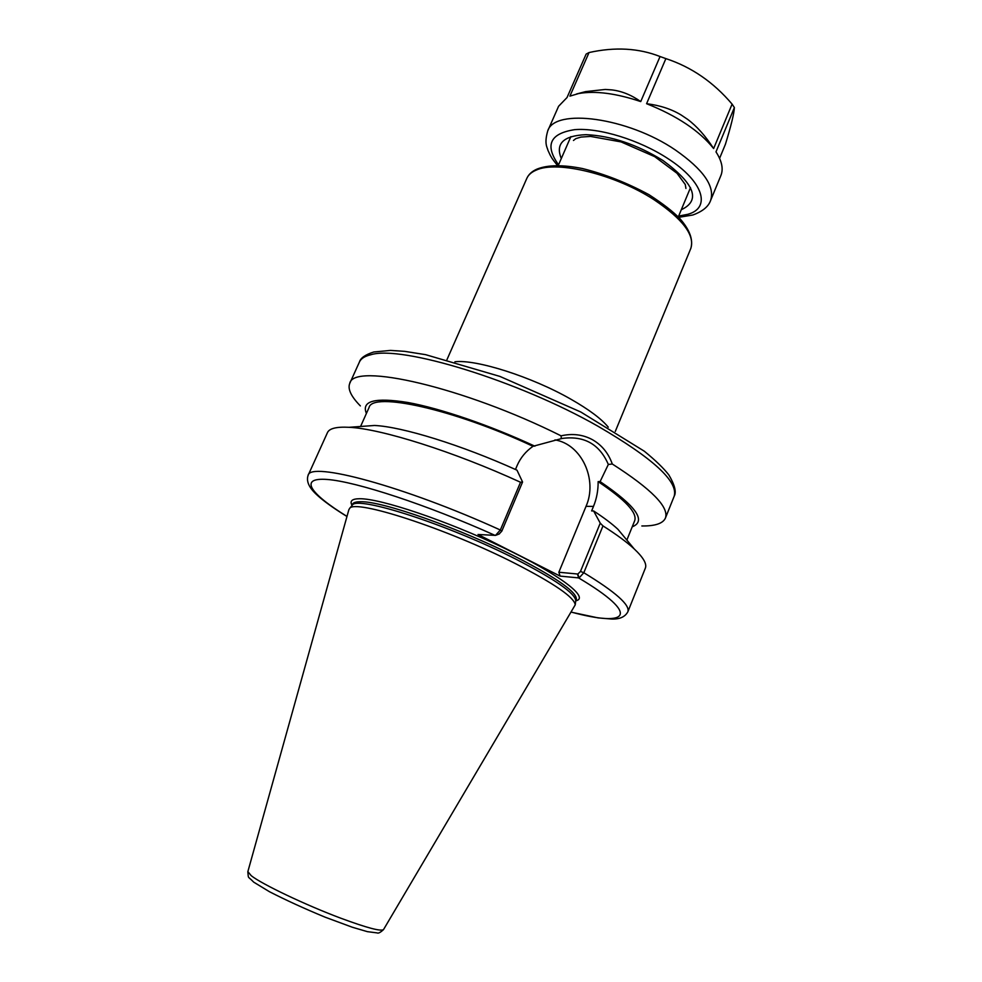 <?xml version="1.0" encoding="UTF-8"?>
<svg xmlns="http://www.w3.org/2000/svg" width="982" height="982" viewBox="0 0 982 982"><rect width="100%" height="100%" fill="white"/><g stroke="black" fill="none" stroke-linecap="round" stroke-linejoin="round"><path stroke-width="1.47" d="M608.337 464.461L612.289 464.007C608.423 453.156 601.819 445.055 592.465 439.703C582.927 434.547 572.457 433.258 561.066 435.836L561.311 438.647L562.514 438.389C584.364 435.615 599.634 444.306 608.337 464.461L600.112 481.585C636.066 506.037 646.77 521.098 632.224 526.806M612.289 464.007C651.557 489.159 669.258 507.191 665.415 518.091C662.948 523.504 655.092 526.131 641.847 525.971M360.357 405.91C351.077 396.458 347.53 388.97 349.727 383.434C353.25 362.113 463.504 386.982 561.066 435.836M602.973 525.898L600.248 523.148L580.472 571.45L577.821 574.04L579.098 577.944L583.824 572.727L602.973 525.898C616.524 534.515 626.933 542.187 634.188 548.901C643.357 557.506 647.077 563.938 645.334 568.197L627.842 611.835C630.309 605.133 615.64 592.097 583.824 572.727L580.472 571.45M577.821 574.04L558.856 572.236L560.096 576.103L579.098 577.944M600.112 481.585L598.136 481.622C598.21 490.435 596.663 498.696 593.484 506.417L591.63 510.922L593.619 510.959C603.979 517.735 612.081 523.86 617.936 529.31L627.068 540.321M593.619 510.959L600.248 523.148M560.096 576.103L478.025 534.49L495.529 535.374L500.341 530.01L520.534 482.26L522.571 482.015L516.986 470.169C461.356 444.944 401.871 426.654 374.498 425.476L349.113 427.305C380.832 428.692 453.574 451.511 520.534 482.26M499.187 533.913L501.777 531.201L522.571 482.015M501.777 531.201L500.341 530.01C404.068 486.139 309.637 461.024 308.078 475.435L327.46 432.608C329.338 428.41 336.544 426.642 349.113 427.305M360.222 426.507L374.498 425.476M554.99 439.899C581.565 444.22 597.903 479.682 586.045 506.331L558.856 572.236M515.464 469.482L517.084 465.652C520.472 457.796 525.775 451.352 533.005 446.307L561.311 438.647M366.409 413.434C361.155 400.877 374.952 397.231 407.8 402.485C440.39 408.402 489.871 425.267 534.871 446.196M360.566 426.483L369.06 407.518C372.338 391.462 453.77 409.126 533.005 446.307M598.136 481.622C625.35 499.838 637.514 512.899 634.654 520.804L626.86 540.063M348.831 509.805L349.531 508.566C353.839 498.5 446.847 528.537 515.39 563.582C554.376 583.664 574.323 597.412 575.243 604.838L383.581 929.488C381.36 931.697 367.121 927.941 340.84 918.219C305.697 905.073 261.678 884.095 251.208 875.674L247.869 871.599L348.831 509.805M351.838 505.718L352.207 505.264C356.638 495.149 448.762 524.744 516.557 559.507C555.125 579.441 574.863 593.14 575.771 600.616L575.697 601.205M687.584 119.325C696.778 126.187 705.469 135.921 713.632 148.552C699.479 130.827 677.138 115.876 646.586 103.699C659.953 105.356 671.455 109.125 681.115 114.98L687.584 119.325M719.585 158.36L725.403 144.305C731.087 125.819 734.082 113.568 734.376 107.554L715.988 151.879L716.602 152.836M716.136 152.1C721.942 161.232 723.525 169.027 720.898 175.508L710.624 200.414C715.129 186.384 703.382 169.579 675.383 150.001C627.744 117.361 554.535 107.762 547.723 130.937C544.053 143.826 547.195 147.067 547.968 150.369L550.251 155.266C552.314 158.519 550.411 156.568 557.616 165.7M576.532 93.99L585.64 91.608L605.268 89.448L612.13 89.939C621.925 91.154 631.463 95.033 640.73 101.576C616.021 93.315 595.374 90.626 578.779 93.511L569.891 96.138L589.04 52.549C614.99 46.792 638.668 48.118 660.051 56.526L640.73 101.576M547.723 130.937L558.586 106.277L567.031 97.537L586.144 54.096L589.04 52.549M646.586 103.699L665.882 58.613C691.414 66.997 713.484 82.169 732.093 104.117L713.632 148.552M665.882 58.613L660.051 56.526M734.376 107.554L732.093 104.117M608.263 427.17C601.463 418.848 588.893 409.469 570.591 399.036C531.716 376.806 476.123 359.167 454.912 361.769M446.982 359.621L526.843 178.331C528.39 174.845 531.495 172.108 536.184 170.131C556.929 160.164 615.567 174.465 654.368 199.947C682.797 219.146 694.961 235.263 690.862 248.299L615.297 431.417M349.727 383.434L359.424 362.014C360.959 358.59 364.764 356.159 370.852 354.735C401.147 345.05 517.821 380.5 598.05 426.274C653.14 458.349 678.513 481.683 674.168 496.266L665.415 518.091M571.328 612.105C628.578 627.523 641.479 615.223 578.68 577.956L577.416 574.004M346.99 516.422C310.017 493.651 298.307 477.227 327.35 479.474C356.061 481.597 427.182 504.858 495.137 535.411M351.998 505.288C349.543 500.967 352.084 498.782 359.633 498.733C380.341 498.414 446.466 520.57 503.005 547.539C559.715 574.482 590.059 597.842 575.894 600.788M593.484 506.417L586.045 506.331M351.777 505.804L352.452 504.282C353.213 502.563 355.95 501.716 360.652 501.741C382.023 500.93 460.705 528.586 517.354 557.604C558.034 578.717 577.686 592.772 576.311 599.769L575.685 601.315M681.299 209.731C700.952 200.463 694.863 184.064 663.034 160.545C636.802 144.403 611.123 135.774 585.996 134.669C563.447 135.651 555.211 143.618 561.299 158.556M678.672 216.052L687.621 214.358C711.25 208.159 703.873 181.793 668.055 158.691C639.712 140.009 599.192 127.537 574.728 129.649C549.957 133.454 544.568 145.176 558.562 164.816M678.292 216.936L690.493 187.648M558.169 165.7L570.873 136.621M526.843 178.331C528.684 174.28 532.134 171.175 537.191 169.027C547.809 164.841 562.882 164.669 582.387 168.523C604.507 173.986 626.676 182.689 648.906 194.632C662.911 203.691 673.259 211.719 679.974 218.704C689.72 229.837 693.341 239.694 690.862 248.299M617.936 529.31L634.188 548.901M571.291 612.179L598.087 617.887L611.491 619.028C619.544 619.372 624.994 616.978 627.842 611.835M496.18 535.141L499.457 533.877M308.078 475.435C304.886 484.899 315.345 493.615 320.341 497.923C327.178 503.606 336.053 509.793 346.965 516.495M359.424 362.014C360.541 358.013 365.316 354.674 373.737 351.998L390.517 350.414L404.744 351.36L425.648 354.674L499.936 376.425L580.792 411.998L644.278 451.192C655.534 460.386 663.734 468.304 668.865 474.957C674.806 484.998 676.573 492.105 674.168 496.266M247.832 871.734C248.667 879.59 247.243 875.416 253.724 882.155L269.485 891.73C285.799 900.089 304.334 908.571 325.091 917.163L352.366 927.254L367.403 931.66L377.088 932.9C378.291 933.6 380.427 932.495 383.508 929.61M352.207 505.264L349.531 508.566M575.771 600.616L575.243 604.838M585.64 91.608L578.779 93.511M573.463 140.475L575.796 138.646L580.927 137.087L590.526 136.412L621.066 141.911L654.712 156.654L677.028 173.298L685.276 184.542L685.927 188.446M678.685 217.341L692.838 214.997C702.572 211.461 708.501 206.613 710.624 200.414"/></g></svg>
